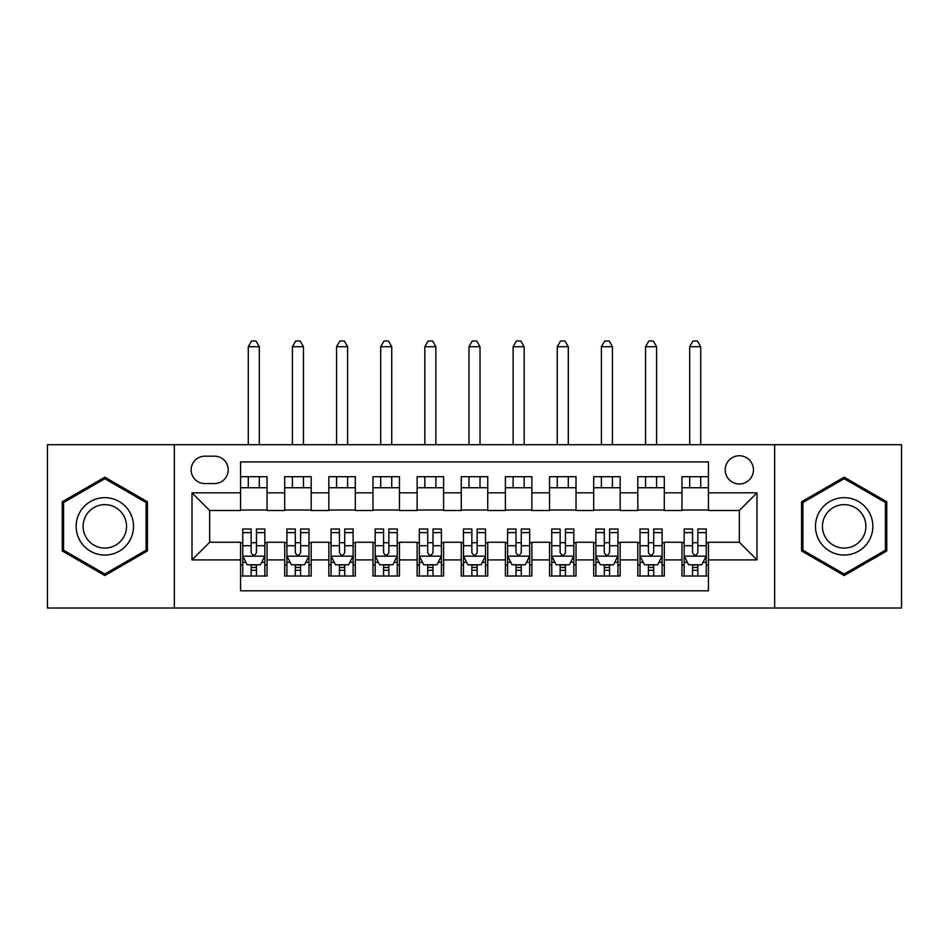 <?xml version="1.0" encoding="UTF-8"?>
<svg xmlns="http://www.w3.org/2000/svg" width="949" height="949" viewBox="0 0 949 949"><rect width="100%" height="100%" fill="white"/><g stroke="black" fill="none" stroke-linecap="round" stroke-linejoin="round"><path stroke-width="1.42" d="M739.342 455.745A14.128 14.128 0 0 0 725.214 469.862A14.128 14.128 0 0 0 739.342 483.99A14.128 14.128 0 0 0 753.459 469.862A14.128 14.128 0 0 0 739.342 455.745M774.645 608.024L901.55 608.024L901.55 444.701L774.645 444.701L774.645 608.024L174.355 608.024L174.355 444.701L47.45 444.701L47.45 608.024L174.355 608.024M708.44 476.706L681.951 476.706L681.951 492.816L664.3 492.816L664.3 510.479L681.951 510.479L681.951 492.816M664.3 492.816L664.3 476.706L637.811 476.706L637.811 492.816L620.16 492.816L620.16 510.479L637.811 510.479L637.811 492.816M620.16 492.816L620.16 476.706L593.683 476.706L593.683 492.816L576.019 492.816L576.019 510.479L593.683 510.479L593.683 492.816M576.019 492.816L576.019 476.706L549.542 476.706L549.542 492.816L531.879 492.816L531.879 510.479L549.542 510.479L549.542 492.816M531.879 492.816L531.879 476.706L505.402 476.706L505.402 492.816L487.739 492.816L487.739 510.479L505.402 510.479L505.402 492.816M487.739 492.816L487.739 476.706L461.261 476.706L461.261 492.816L443.598 492.816L443.598 510.479L461.261 510.479L461.261 492.816M443.598 492.816L443.598 476.706L417.121 476.706L417.121 492.816L399.458 492.816L399.458 510.479L417.121 510.479L417.121 492.816M399.458 492.816L399.458 476.706L372.981 476.706L372.981 492.816L355.317 492.816L355.317 510.479L372.981 510.479L372.981 492.816M355.317 492.816L355.317 476.706L328.84 476.706L328.84 492.816L311.189 492.816L311.189 510.479L328.84 510.479L328.84 492.816M311.189 492.816L311.189 476.706L284.7 476.706L284.7 510.479L267.049 510.479L267.049 476.706L240.56 476.706M240.56 576.019L267.049 576.019L267.049 542.259L284.7 542.259L284.7 576.019L311.189 576.019L311.189 542.259L328.84 542.259L328.84 559.91L311.189 559.91M328.84 559.91L328.84 576.019L355.317 576.019L355.317 542.259L372.981 542.259L372.981 559.91L355.317 559.91M372.981 559.91L372.981 576.019L399.458 576.019L399.458 542.259L417.121 542.259L417.121 559.91L399.458 559.91M417.121 559.91L417.121 576.019L443.598 576.019L443.598 542.259L461.261 542.259L461.261 559.91L443.598 559.91M461.261 559.91L461.261 576.019L487.739 576.019L487.739 542.259L505.402 542.259L505.402 559.91L487.739 559.91M505.402 559.91L505.402 576.019L531.879 576.019L531.879 542.259L549.542 542.259L549.542 559.91L531.879 559.91M549.542 559.91L549.542 576.019L576.019 576.019L576.019 542.259L593.683 542.259L593.683 559.91L576.019 559.91M593.683 559.91L593.683 576.019L620.16 576.019L620.16 542.259L637.811 542.259L637.811 559.91L620.16 559.91M637.811 559.91L637.811 576.019L664.3 576.019L664.3 542.259L681.951 542.259L681.951 559.91L664.3 559.91M204.806 483.551L214.521 483.551A13.677 13.677 0 0 0 228.199 469.862A13.677 13.677 0 0 0 214.521 456.184L204.806 456.184A13.677 13.677 0 0 0 191.129 469.862A13.677 13.677 0 0 0 204.806 483.551M774.645 444.701L174.355 444.701M708.44 492.816L708.44 461.926L240.56 461.926L240.56 510.479L209.658 510.479L209.658 542.259L240.56 542.259L240.56 590.812L708.44 590.812L708.44 542.259L739.342 542.259L739.342 510.479L708.44 510.479L708.44 492.816L756.994 492.816L756.994 559.91L708.44 559.91M240.56 559.91L192.006 559.91L192.006 492.816L240.56 492.816M681.951 559.91L681.951 576.019L708.44 576.019M240.56 487.739L267.049 487.739M240.56 510.028L267.049 510.028M240.56 542.698L242.766 542.698M251.153 542.698L256.455 542.698M264.842 542.698L267.049 542.698M240.56 564.987L242.766 564.987M251.153 564.987L256.455 564.987M264.842 564.987L267.049 564.987M284.7 510.028L311.189 510.028M284.7 487.739L311.189 487.739M284.7 542.698L286.906 542.698M295.293 542.698L300.596 542.698M308.983 542.698L311.189 542.698M284.7 564.987L286.906 564.987M295.293 564.987L300.596 564.987M308.983 564.987L311.189 564.987M328.84 542.698L331.047 542.698M339.434 542.698L344.724 542.698M353.111 542.698L355.317 542.698M328.84 564.987L331.047 564.987M339.434 564.987L344.724 564.987M353.111 564.987L355.317 564.987M328.84 487.739L355.317 487.739M328.84 510.028L355.317 510.028M372.981 542.698L375.187 542.698M383.574 542.698L388.865 542.698M397.251 542.698L399.458 542.698M372.981 564.987L375.187 564.987M383.574 564.987L388.865 564.987M397.251 564.987L399.458 564.987M372.981 487.739L399.458 487.739M372.981 510.028L399.458 510.028M417.121 542.698L419.328 542.698M427.714 542.698L433.005 542.698M441.392 542.698L443.598 542.698M417.121 564.987L419.328 564.987M427.714 564.987L433.005 564.987M441.392 564.987L443.598 564.987M417.121 487.739L443.598 487.739M417.121 510.028L443.598 510.028M461.261 542.698L463.468 542.698M471.855 542.698L477.145 542.698M485.532 542.698L487.739 542.698M461.261 564.987L463.468 564.987M471.855 564.987L477.145 564.987M485.532 564.987L487.739 564.987M461.261 487.739L487.739 487.739M461.261 510.028L487.739 510.028M505.402 542.698L507.608 542.698M515.995 542.698L521.286 542.698M529.672 542.698L531.879 542.698M505.402 564.987L507.608 564.987M515.995 564.987L521.286 564.987M529.672 564.987L531.879 564.987M505.402 487.739L531.879 487.739M505.402 510.028L531.879 510.028M549.542 542.698L551.749 542.698M560.135 542.698L565.426 542.698M573.813 542.698L576.019 542.698M549.542 564.987L551.749 564.987M560.135 564.987L565.426 564.987M573.813 564.987L576.019 564.987M549.542 487.739L576.019 487.739M549.542 510.028L576.019 510.028M593.683 542.698L595.889 542.698M604.276 542.698L609.566 542.698M617.953 542.698L620.16 542.698M593.683 564.987L595.889 564.987M604.276 564.987L609.566 564.987M617.953 564.987L620.16 564.987M593.683 487.739L620.16 487.739M593.683 510.028L620.16 510.028M637.811 542.698L640.017 542.698M648.404 542.698L653.707 542.698M662.094 542.698L664.3 542.698M637.811 564.987L640.017 564.987M648.404 564.987L653.707 564.987M662.094 564.987L664.3 564.987M637.811 487.739L664.3 487.739M637.811 510.028L664.3 510.028M681.951 542.698L684.158 542.698M692.545 542.698L697.847 542.698M706.234 542.698L708.44 542.698M681.951 564.987L684.158 564.987M692.545 564.987L697.847 564.987M706.234 564.987L708.44 564.987M681.951 487.739L708.44 487.739M681.951 510.028L708.44 510.028M209.658 510.479L192.006 492.816M209.658 542.259L192.006 559.91M756.994 492.816L739.342 510.479M756.994 559.91L739.342 542.259M104.829 575.545L147.427 550.954L147.427 501.772L104.829 477.181L62.243 501.772L62.243 550.954L104.829 575.545M886.757 501.772L844.171 477.181L801.573 501.772L801.573 550.954L844.171 575.545L886.757 550.954L886.757 501.772M251.153 570.278L256.455 570.278M242.766 532.614L251.153 532.614L251.153 529.008L242.766 529.008L242.766 555.936L247.179 564.762L260.417 564.762L264.842 555.936L264.842 529.008L256.455 529.008L256.455 532.614L264.842 532.614M264.842 555.936L264.842 576.019M242.766 555.936L242.766 576.019M256.455 564.762L256.455 576.019M251.153 576.019L251.153 564.762M251.153 532.614L251.153 552.626C252.92 556.031 254.688 556.031 256.455 552.626L256.455 532.614M259.314 487.739L259.314 476.706M259.314 444.701L259.314 346.717L248.282 346.717L248.282 444.701M248.282 487.739L248.282 476.706M248.282 346.717L251.592 340.976L256.005 340.976L259.314 346.717M104.829 497.667A28.695 28.695 0 0 0 76.145 526.363A28.695 28.695 0 0 0 104.829 555.058A28.695 28.695 0 0 0 133.524 526.363A28.695 28.695 0 0 0 104.829 497.667M104.829 504.643A21.72 21.72 0 0 0 83.109 526.363A21.72 21.72 0 0 0 104.829 548.083A21.72 21.72 0 0 0 126.549 526.363A21.72 21.72 0 0 0 104.829 504.643M146.099 550.195L104.829 574.015L63.559 550.195L63.559 502.531L104.829 478.711L146.099 502.531L146.099 550.195M819.319 512.021A28.695 28.695 0 0 0 829.817 551.215A28.695 28.695 0 0 0 869.011 540.705A28.695 28.695 0 0 0 858.513 501.523A28.695 28.695 0 0 0 819.319 512.021M825.357 515.509A21.72 21.72 0 0 0 833.305 545.177A21.72 21.72 0 0 0 862.985 537.229A21.72 21.72 0 0 0 855.025 507.549A21.72 21.72 0 0 0 825.357 515.509M885.441 502.531L885.441 550.195L844.171 574.015L802.901 550.195L802.901 502.531L844.171 478.711L885.441 502.531M295.293 570.278L300.596 570.278M286.906 532.614L295.293 532.614L295.293 529.008L286.906 529.008L286.906 555.936L291.319 564.762L304.558 564.762L308.983 555.936L308.983 529.008L300.596 529.008L300.596 532.614L308.983 532.614M308.983 555.936L308.983 576.019M286.906 555.936L286.906 576.019M300.596 564.762L300.596 576.019M295.293 576.019L295.293 564.762M295.293 532.614L295.293 552.626C297.061 556.031 298.816 556.031 300.596 552.626L300.596 532.614M303.455 487.739L303.455 476.706M303.455 444.701L303.455 346.717L292.422 346.717L292.422 444.701M292.422 487.739L292.422 476.706M292.422 346.717L295.732 340.976L300.145 340.976L303.455 346.717M339.434 570.278L344.724 570.278M331.047 532.614L339.434 532.614L339.434 529.008L331.047 529.008L331.047 555.936L335.46 564.762L348.698 564.762L353.111 555.936L353.111 529.008L344.724 529.008L344.724 532.614L353.111 532.614M353.111 555.936L353.111 576.019M331.047 555.936L331.047 576.019M344.724 564.762L344.724 576.019M339.434 576.019L339.434 564.762M339.434 532.614L339.434 552.626C341.201 556.031 342.957 556.031 344.724 552.626L344.724 532.614M347.595 487.739L347.595 476.706M347.595 444.701L347.595 346.717L336.563 346.717L336.563 444.701M336.563 487.739L336.563 476.706M336.563 346.717L339.872 340.976L344.285 340.976L347.595 346.717M383.574 570.278L388.865 570.278M375.187 532.614L383.574 532.614L383.574 529.008L375.187 529.008L375.187 555.936L379.6 564.762L392.839 564.762L397.251 555.936L397.251 529.008L388.865 529.008L388.865 532.614L397.251 532.614M397.251 555.936L397.251 576.019M375.187 555.936L375.187 576.019M388.865 564.762L388.865 576.019M383.574 576.019L383.574 564.762M383.574 532.614L383.574 552.626C385.341 556.031 387.097 556.031 388.865 552.626L388.865 532.614M391.735 487.739L391.735 476.706M391.735 444.701L391.735 346.717L380.703 346.717L380.703 444.701M380.703 487.739L380.703 476.706M380.703 346.717L384.013 340.976L388.426 340.976L391.735 346.717M427.714 570.278L433.005 570.278M419.328 532.614L427.714 532.614L427.714 529.008L419.328 529.008L419.328 555.936L423.74 564.762L436.979 564.762L441.392 555.936L441.392 529.008L433.005 529.008L433.005 532.614L441.392 532.614M441.392 555.936L441.392 576.019M419.328 555.936L419.328 576.019M433.005 564.762L433.005 576.019M427.714 576.019L427.714 564.762M427.714 532.614L427.714 552.626C429.47 556.031 431.237 556.031 433.005 552.626L433.005 532.614M435.876 487.739L435.876 476.706M435.876 444.701L435.876 346.717L424.844 346.717L424.844 444.701M424.844 487.739L424.844 476.706M424.844 346.717L428.153 340.976L432.566 340.976L435.876 346.717M471.855 570.278L477.145 570.278M463.468 532.614L471.855 532.614L471.855 529.008L463.468 529.008L463.468 555.936L467.881 564.762L481.119 564.762L485.532 555.936L485.532 529.008L477.145 529.008L477.145 532.614L485.532 532.614M485.532 555.936L485.532 576.019M463.468 555.936L463.468 576.019M477.145 564.762L477.145 576.019M471.855 576.019L471.855 564.762M471.855 532.614L471.855 552.626C473.61 556.031 475.378 556.031 477.145 552.626L477.145 532.614M480.016 487.739L480.016 476.706M480.016 444.701L480.016 346.717L468.984 346.717L468.984 444.701M468.984 487.739L468.984 476.706M468.984 346.717L472.294 340.976L476.706 340.976L480.016 346.717M515.995 570.278L521.286 570.278M507.608 532.614L515.995 532.614L515.995 529.008L507.608 529.008L507.608 555.936L512.021 564.762L525.26 564.762L529.672 555.936L529.672 529.008L521.286 529.008L521.286 532.614L529.672 532.614M529.672 555.936L529.672 576.019M507.608 555.936L507.608 576.019M521.286 564.762L521.286 576.019M515.995 576.019L515.995 564.762M515.995 532.614L515.995 552.626C517.751 556.031 519.518 556.031 521.286 552.626L521.286 532.614M524.156 487.739L524.156 476.706M524.156 444.701L524.156 346.717L513.124 346.717L513.124 444.701M513.124 487.739L513.124 476.706M513.124 346.717L516.434 340.976L520.847 340.976L524.156 346.717M560.135 570.278L565.426 570.278M551.749 532.614L560.135 532.614L560.135 529.008L551.749 529.008L551.749 555.936L556.161 564.762L569.4 564.762L573.813 555.936L573.813 529.008L565.426 529.008L565.426 532.614L573.813 532.614M573.813 555.936L573.813 576.019M551.749 555.936L551.749 576.019M565.426 564.762L565.426 576.019M560.135 576.019L560.135 564.762M560.135 532.614L560.135 552.626C561.891 556.031 563.659 556.031 565.426 552.626L565.426 532.614M568.297 487.739L568.297 476.706M568.297 444.701L568.297 346.717L557.265 346.717L557.265 444.701M557.265 487.739L557.265 476.706M557.265 346.717L560.574 340.976L564.987 340.976L568.297 346.717M604.276 570.278L609.566 570.278M595.889 532.614L604.276 532.614L604.276 529.008L595.889 529.008L595.889 555.936L600.302 564.762L613.54 564.762L617.953 555.936L617.953 529.008L609.566 529.008L609.566 532.614L617.953 532.614M617.953 555.936L617.953 576.019M595.889 555.936L595.889 576.019M609.566 564.762L609.566 576.019M604.276 576.019L604.276 564.762M604.276 532.614L604.276 552.626C606.031 556.031 607.799 556.031 609.566 552.626L609.566 532.614M612.437 487.739L612.437 476.706M612.437 444.701L612.437 346.717L601.405 346.717L601.405 444.701M601.405 487.739L601.405 476.706M601.405 346.717L604.715 340.976L609.128 340.976L612.437 346.717M648.404 570.278L653.707 570.278M640.017 532.614L648.404 532.614L648.404 529.008L640.017 529.008L640.017 555.936L644.442 564.762L657.681 564.762L662.094 555.936L662.094 529.008L653.707 529.008L653.707 532.614L662.094 532.614M662.094 555.936L662.094 576.019M640.017 555.936L640.017 576.019M653.707 564.762L653.707 576.019M648.404 576.019L648.404 564.762M648.404 532.614L648.404 552.626C650.172 556.031 651.939 556.031 653.707 552.626L653.707 532.614M656.578 487.739L656.578 476.706M656.578 444.701L656.578 346.717L645.545 346.717L645.545 444.701M645.545 487.739L645.545 476.706M645.545 346.717L648.855 340.976L653.268 340.976L656.578 346.717M692.545 570.278L697.847 570.278M684.158 532.614L692.545 532.614L692.545 529.008L684.158 529.008L684.158 555.936L688.583 564.762L701.821 564.762L706.234 555.936L706.234 529.008L697.847 529.008L697.847 532.614L706.234 532.614M706.234 555.936L706.234 576.019M684.158 555.936L684.158 576.019M697.847 564.762L697.847 576.019M692.545 576.019L692.545 564.762M692.545 532.614L692.545 552.626C694.312 556.031 696.08 556.031 697.847 552.626L697.847 532.614M700.718 487.739L700.718 476.706M700.718 444.701L700.718 346.717L689.686 346.717L689.686 444.701M689.686 487.739L689.686 476.706M689.686 346.717L692.995 340.976L697.408 340.976L700.718 346.717M284.7 559.91L267.049 559.91M284.7 492.816L267.049 492.816M242.873 556.161L264.724 556.161M264.842 562.342L261.639 562.342M245.969 562.342L242.766 562.342M256.455 545.711L264.842 545.711M242.766 545.711L251.153 545.711M251.153 567.478L256.455 567.478M287.013 556.161L308.864 556.161M308.983 562.342L305.78 562.342M290.109 562.342L286.906 562.342M300.596 545.711L308.983 545.711M286.906 545.711L295.293 545.711M295.293 567.478L300.596 567.478M331.154 556.161L353.004 556.161M353.111 562.342L349.92 562.342M334.25 562.342L331.047 562.342M344.724 545.711L353.111 545.711M331.047 545.711L339.434 545.711M339.434 567.478L344.724 567.478M375.294 556.161L397.145 556.161M397.251 562.342L394.06 562.342M378.39 562.342L375.187 562.342M388.865 545.711L397.251 545.711M375.187 545.711L383.574 545.711M383.574 567.478L388.865 567.478M419.434 556.161L441.285 556.161M441.392 562.342L438.201 562.342M422.53 562.342L419.328 562.342M433.005 545.711L441.392 545.711M419.328 545.711L427.714 545.711M427.714 567.478L433.005 567.478M463.575 556.161L485.425 556.161M485.532 562.342L482.341 562.342M466.659 562.342L463.468 562.342M477.145 545.711L485.532 545.711M463.468 545.711L471.855 545.711M471.855 567.478L477.145 567.478M507.715 556.161L529.566 556.161M529.672 562.342L526.47 562.342M510.799 562.342L507.608 562.342M521.286 545.711L529.672 545.711M507.608 545.711L515.995 545.711M515.995 567.478L521.286 567.478M551.855 556.161L573.706 556.161M573.813 562.342L570.61 562.342M554.94 562.342L551.749 562.342M565.426 545.711L573.813 545.711M551.749 545.711L560.135 545.711M560.135 567.478L565.426 567.478M595.996 556.161L617.846 556.161M617.953 562.342L614.75 562.342M599.08 562.342L595.889 562.342M609.566 545.711L617.953 545.711M595.889 545.711L604.276 545.711M604.276 567.478L609.566 567.478M640.136 556.161L661.987 556.161M662.094 562.342L658.891 562.342M643.22 562.342L640.017 562.342M653.707 545.711L662.094 545.711M640.017 545.711L648.404 545.711M648.404 567.478L653.707 567.478M684.276 556.161L706.127 556.161M706.234 562.342L703.031 562.342M687.361 562.342L684.158 562.342M697.847 545.711L706.234 545.711M684.158 545.711L692.545 545.711M692.545 567.478L697.847 567.478"/></g></svg>
